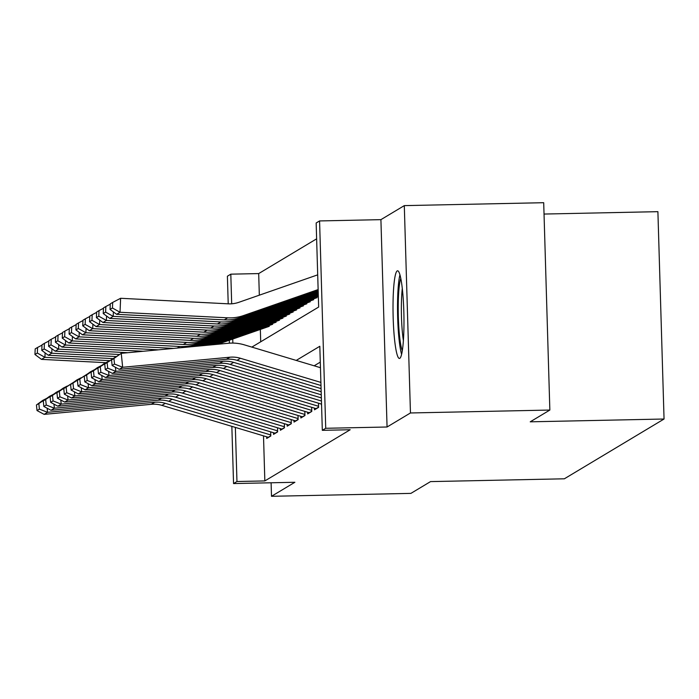 <?xml version="1.0" encoding="UTF-8"?>
<svg xmlns="http://www.w3.org/2000/svg" width="699" height="699" viewBox="0 0 699 699"><rect width="100%" height="100%" fill="white"/><g stroke="black" fill="none" stroke-linecap="round" stroke-linejoin="round"><path stroke-width="1.05" d="M397.198 270.906A43.836 5.409 -91.2 0 0 393.126 316.28A43.836 5.409 -91.2 0 0 399.417 358.447A43.836 5.409 -91.2 0 0 399.793 358.334A43.836 5.409 -91.2 0 0 403.865 312.969A43.836 5.409 -91.2 0 0 397.582 270.793A43.836 5.409 -91.2 0 0 397.198 270.906M251.85 347.106L318.657 307.044L316.158 222.981L319.574 220.936L325.725 428.286L322.318 430.331L319.819 346.276L296.219 360.422M380.911 219.652L387.063 427.002L410.453 412.969L549.851 410.051L543.7 202.701L404.302 205.62L380.911 219.652L319.574 220.936M544.04 214.051L657.899 211.666L664.05 419.016L564.355 478.798L430.532 481.602L410.898 493.38L271.5 496.299L294.882 482.275L233.545 483.568L231.85 426.346M228.215 303.829L227.393 276.219L230.81 274.165L231.684 303.803M316.63 238.831L258.691 273.58L230.81 274.165M410.453 412.969L404.302 205.62M271.098 482.773L271.5 496.299M321.287 404.039L321.575 405.56M314.454 408.129L314.506 409.797L318.604 407.342L318.482 403.192M307.63 412.227L307.674 413.895L311.771 411.431L311.649 407.29M300.797 416.324L300.85 417.985L304.947 415.529L304.825 411.388M293.973 420.414L294.026 422.082L298.115 419.627L297.992 415.477M287.14 424.511L287.193 426.172L291.291 423.716L291.168 419.575M280.316 428.609L280.369 430.269L284.458 427.814L284.336 423.673M273.484 432.698L273.536 434.367L277.634 431.912L277.512 427.762M258.691 273.58L259.329 295.179M260.343 329.439L260.71 341.794M263.506 435.853L264.842 480.929L350.19 429.745L322.318 430.331M320.291 362.126L314.157 365.804M266.66 436.796L266.712 438.456L270.801 436.001L270.679 431.86M387.063 427.002L325.725 428.286M264.842 480.929L236.961 481.515L233.545 483.568M549.851 410.051L530.226 421.82L664.05 419.016M232.732 339.059L232.854 343.087M229.377 343.183L229.289 340.256M235.353 427.404L236.961 481.515M268.547 437.356A19.668 19.476 -121 0 1 268.285 437.286L161.923 405.368A28.1 27.82 59 0 0 151.325 404.31L44.142 414.367L47.558 412.323L39.406 409.125L38.838 403.541L36.444 404.974L37.021 410.558L39.406 409.125M36.444 404.974L42.726 400.413L46.824 398.308M38.838 403.541L46.178 398.771M47.139 408.225L47.558 412.323L154.732 402.257A28.1 27.82 59 0 1 165.34 403.314L270.775 434.961M37.021 410.558L44.142 414.367M45.112 352.873L44.919 357.32L109.394 360.64M214.401 344.581L272.68 324.284M217.773 344.266L269.272 326.328M37.344 353.056L37.58 347.455L35.186 348.888L34.95 354.489L37.344 353.056L44.919 357.32L41.503 359.365L105.663 362.676M41.503 359.365L34.95 354.489M37.58 347.455L42.001 345.149M402.309 350.723A37.938 4.675 88.8 0 1 399.531 335.835A37.938 4.675 88.8 0 1 400.789 278.394M402.301 288.477A35.125 4.334 -91.2 0 0 402.572 334.201A35.125 4.334 -91.2 0 0 403.393 340.588M399.933 274.812A43.556 5.374 -91.2 0 0 399.024 338.989A43.556 5.374 -91.2 0 0 401.602 354.341M275.371 433.266A19.668 19.476 -121 0 1 275.109 433.188L168.756 401.27A28.1 27.82 59 0 0 158.149 400.212L50.975 410.278L54.391 408.225L46.239 405.027L45.662 399.444L43.277 400.877L43.845 406.46L46.239 405.027M43.277 400.877L49.55 396.324L53.648 394.21M45.662 399.444L53.01 394.673M53.972 404.127L54.391 408.225L161.565 398.168A28.1 27.82 59 0 1 172.164 399.225L277.599 430.864M43.845 406.46L50.975 410.278M282.204 429.169A19.668 19.476 -121 0 1 281.942 429.09L175.58 397.172A28.1 27.82 59 0 0 164.981 396.115L57.799 406.18L61.215 404.136L53.063 400.929L52.495 395.354L50.101 396.787L50.669 402.362L53.063 400.929M50.101 396.787L56.383 392.226L60.481 390.112M52.495 395.354L59.834 390.584M60.796 400.038L61.215 404.136L168.389 394.07A28.1 27.82 59 0 1 178.996 395.127L284.432 426.766M50.669 402.362L57.799 406.18M289.028 425.079A19.668 19.476 -121 0 1 288.766 425.001L182.413 393.083A28.1 27.82 59 0 0 171.805 392.025L64.631 402.082L68.048 400.038L59.887 396.84L59.319 391.257L56.934 392.689L57.501 398.273L59.887 396.84M56.934 392.689L63.207 388.128L67.305 386.023M59.319 391.257L66.667 386.486M67.628 395.94L68.048 400.038L175.222 389.972A28.1 27.82 59 0 1 185.82 391.029L291.256 422.677M57.501 398.273L64.631 402.082M295.86 420.981A19.668 19.476 -121 0 1 295.598 420.903L189.237 388.985A28.1 27.82 59 0 0 178.638 387.928L71.455 397.993L74.872 395.94L66.72 392.742L66.152 387.159L63.758 388.592L64.325 394.175L66.72 392.742M63.758 388.592L74.138 381.925M66.152 387.159L73.491 382.388M74.452 391.842L74.872 395.94L182.046 385.883A28.1 27.82 59 0 1 192.653 386.94L298.089 418.579M64.325 394.175L71.455 397.993M51.936 348.775L51.752 353.222L116.217 356.551M207.655 345.219L279.513 320.186M211.028 344.895L276.096 322.23M44.168 348.958L44.404 343.358L42.019 344.79L41.774 350.391L44.168 348.958L51.752 353.222L48.336 355.267L112.487 358.578M48.336 355.267L41.774 350.391M44.404 343.358L48.825 341.06M58.768 344.677L58.576 349.124L127.891 352.707M200.901 345.848L286.337 316.088M204.274 345.533L282.929 318.141M50.992 344.86L51.237 339.268L48.843 340.701L48.607 346.293L50.992 344.86L58.576 349.124L55.16 351.178L119.319 354.489M55.16 351.178L48.607 346.293M51.237 339.268L55.658 336.962M65.592 340.588L65.409 345.035L158.463 349.832M194.156 346.486L293.169 311.999M197.529 346.162L289.753 314.043M57.825 340.771L58.061 335.171L55.675 336.603L55.431 342.204L57.825 340.771L65.409 345.035L61.993 347.08L143.173 351.265M61.993 347.08L55.431 342.204M58.061 335.171L62.482 332.864M72.425 336.49L72.233 340.937L179.87 346.494A42.15 41.73 59 0 0 195.668 344.24L299.993 307.901M190.644 346.809A42.15 41.73 59 0 0 192.251 346.285L296.586 309.945M64.649 336.673L64.893 331.073L62.499 332.506L62.263 338.106L64.649 336.673L72.233 340.937L68.817 342.982L173.745 348.399M68.817 342.982L62.263 338.106M64.893 331.073L69.315 328.775M302.684 416.884A19.668 19.476 -121 0 1 302.422 416.805L196.07 384.887A28.1 27.82 59 0 0 185.462 383.838L78.288 393.895L81.704 391.851L73.544 388.644L72.976 383.069L70.59 384.502L71.158 390.077L73.544 388.644M70.59 384.502L76.864 379.941L80.962 377.836M72.976 383.069L80.324 378.299M81.285 387.753L81.704 391.851L188.879 381.785A28.1 27.82 59 0 1 199.477 382.842L304.913 414.481M71.158 390.077L78.288 393.895M79.249 332.392L79.066 336.839L186.703 342.396A42.15 41.73 59 0 0 202.492 340.151L306.826 303.803M71.481 332.575L71.717 326.983L69.323 328.416L69.087 334.008L71.481 332.575L79.066 336.839L75.649 338.893L183.287 344.441A42.15 41.73 59 0 0 199.075 342.195L303.41 305.856M75.649 338.893L69.087 334.008M71.717 326.983L76.139 324.677M309.517 412.794A19.668 19.476 -121 0 1 309.255 412.716L202.893 380.798A28.1 27.82 59 0 0 192.295 379.74L85.112 389.797L88.528 387.753L80.376 384.555L79.808 378.972L77.414 380.405L77.982 385.988L80.376 384.555M77.414 380.405L87.786 373.738M79.808 378.972L87.148 374.201M88.109 383.655L88.528 387.753L195.703 377.696A28.1 27.82 59 0 1 206.31 378.744L311.745 410.392M77.982 385.988L85.112 389.797M86.073 328.303L85.89 332.75L193.527 338.299A42.15 41.73 59 0 0 209.324 336.053L313.65 299.714M78.305 328.486L78.541 322.886L76.156 324.319L75.92 329.919L78.305 328.486L85.89 332.75L82.473 334.795L190.119 340.352A42.15 41.73 59 0 0 205.908 338.098L310.242 301.758M82.473 334.795L75.92 329.919M78.541 322.886L82.971 320.579M316.341 408.697A19.668 19.476 -121 0 1 316.079 408.618L209.726 376.7A28.1 27.82 59 0 0 199.119 375.643L91.945 385.708L95.352 383.655L87.2 380.457L86.632 374.874L84.247 376.307L84.815 381.89L87.2 380.457M84.247 376.307L90.52 371.754L94.618 369.64M86.632 374.874L93.981 370.112M94.942 379.557L95.352 383.655L202.535 373.598A28.1 27.82 59 0 1 213.134 374.655L318.569 406.294M84.815 381.89L91.945 385.708M92.906 324.205L92.714 328.652L200.36 334.209A42.15 41.73 59 0 0 216.148 331.955L318.333 296.367M85.138 324.388L85.374 318.788L82.98 320.221L82.744 325.821L85.138 324.388L92.714 328.652L89.306 330.697L196.943 336.254A42.15 41.73 59 0 0 212.732 334.008L317.066 297.669M89.306 330.697L82.744 325.821M85.374 318.788L89.795 316.49M321.531 404.109L216.55 372.611A28.1 27.82 59 0 0 205.952 371.553L98.769 381.61L102.185 379.566L94.033 376.359L93.465 370.785L91.071 372.218L91.639 377.792L94.033 376.359M91.071 372.218L97.353 367.657L101.442 365.551M93.465 370.785L100.805 366.014M101.766 375.468L102.185 379.566L209.359 369.5A28.1 27.82 59 0 1 219.967 370.557L321.444 401.016M91.639 377.792L98.769 381.61M99.73 320.107L99.546 324.563L207.184 330.111A42.15 41.73 59 0 0 222.981 327.866L318.29 294.663M91.962 320.291L92.198 314.699L89.813 316.131L89.577 321.723L91.962 320.291L99.546 324.563L96.13 326.608L203.776 332.156A42.15 41.73 59 0 0 219.565 329.911L318.316 295.511M96.13 326.608L89.577 321.723M92.198 314.699L96.628 312.392M321.348 397.914L223.383 368.513A28.1 27.82 59 0 0 212.776 367.456L105.601 377.512L109.009 375.468L100.857 372.27L100.289 366.687L97.904 368.12L98.472 373.703L100.857 372.27M97.904 368.12L104.177 363.567L108.275 361.453M100.289 366.687L107.637 361.916M108.598 371.37L109.009 375.468L216.192 365.411A28.1 27.82 59 0 1 226.791 366.468L321.26 394.813M98.472 373.703L105.601 377.512M106.563 316.018L106.37 320.465L214.016 326.014A42.15 41.73 59 0 0 229.805 323.768L318.237 292.968M98.795 316.201L99.031 310.601L96.637 312.034L96.401 317.634L98.795 316.201L106.37 320.465L102.963 322.51L210.6 328.067A42.15 41.73 59 0 0 226.389 325.813L318.263 293.816M102.963 322.51L96.401 317.634M99.031 310.601L103.452 308.294M321.164 391.711L230.207 364.415A28.1 27.82 59 0 0 219.608 363.358L112.425 373.423L115.842 371.379L107.69 368.172L107.122 362.589L104.728 364.022L105.296 369.605L107.69 368.172M104.728 364.022L115.099 357.355M107.122 362.589L114.461 357.827M115.422 367.272L115.842 371.379L223.016 361.313A28.1 27.82 59 0 1 233.623 362.37L321.077 388.618M105.296 369.605L112.425 373.423M113.387 311.92L113.203 316.367L220.84 321.924A42.15 41.73 59 0 0 236.638 319.67L318.185 291.265M105.619 312.103L105.855 306.503L103.469 307.936L103.234 313.536L105.619 312.103L113.203 316.367L109.787 318.421L217.433 323.969A42.15 41.73 59 0 0 233.221 321.723L318.211 292.121M109.787 318.421L103.234 313.536M105.855 306.503L110.285 304.205M320.981 385.516L237.04 360.326A28.1 27.82 59 0 0 226.432 359.269L119.258 369.325L122.666 367.281L114.514 364.074L113.946 358.5L111.56 359.933L112.128 365.507L114.514 364.074M111.56 359.933L121.25 353.327L228.424 343.261A42.15 41.73 -121 0 1 244.335 344.852L320.457 367.691M113.946 358.5L121.25 353.327L122.666 367.281L229.849 357.215A28.1 27.82 59 0 1 240.447 358.272L320.893 382.414M112.128 365.507L119.258 369.325M317.696 274.847L238.787 302.335A28.1 27.82 -121 0 1 228.258 303.829L120.621 298.281L120.027 312.278L227.673 317.827A42.15 41.73 59 0 0 243.462 315.581L318.132 289.569M112.452 308.006L112.688 302.414L110.293 303.847L110.058 309.439L112.452 308.006L120.027 312.278L116.619 314.323L224.257 319.88A42.15 41.73 59 0 0 240.045 317.626L318.159 290.417M116.619 314.323L110.058 309.439M112.688 302.414L120.621 298.281M161.923 405.368L165.34 403.314M151.325 404.31L154.732 402.257M268.285 437.286L270.801 435.774M168.756 401.27L172.164 399.225M158.149 400.212L161.565 398.168M275.109 433.188L277.625 431.676M175.58 397.172L178.996 395.127M164.981 396.115L168.389 394.07M281.942 429.09L284.458 427.587M182.413 393.083L185.82 391.029M171.805 392.025L175.222 389.972M288.766 425.001L291.282 423.489M189.237 388.985L192.653 386.94M178.638 387.928L182.046 385.883M295.598 420.903L298.115 419.391M179.87 346.494L177.24 348.067M195.668 344.24L192.251 346.285M196.07 384.887L199.477 382.842M185.462 383.838L188.879 381.785M302.422 416.805L304.939 415.302M186.703 342.396L183.287 344.441M202.492 340.151L199.075 342.195M202.893 380.798L206.31 378.744M192.295 379.74L195.703 377.696M309.255 412.716L311.771 411.204M193.527 338.299L190.119 340.352M209.324 336.053L205.908 338.098M209.726 376.7L213.134 374.655M199.119 375.643L202.535 373.598M316.079 408.618L318.595 407.115M200.36 334.209L196.943 336.254M216.148 331.955L212.732 334.008M216.55 372.611L219.967 370.557M205.952 371.553L209.359 369.5M207.184 330.111L203.776 332.156M222.981 327.866L219.565 329.911M223.383 368.513L226.791 366.468M212.776 367.456L216.192 365.411M214.016 326.014L210.6 328.067M229.805 323.768L226.389 325.813M230.207 364.415L233.623 362.37M219.608 363.358L223.016 361.313M220.84 321.924L217.433 323.969M236.638 319.67L233.221 321.723M237.04 360.326L240.447 358.272M226.432 359.269L229.849 357.215M227.673 317.827L224.257 319.88M243.462 315.581L240.045 317.626"/></g></svg>
